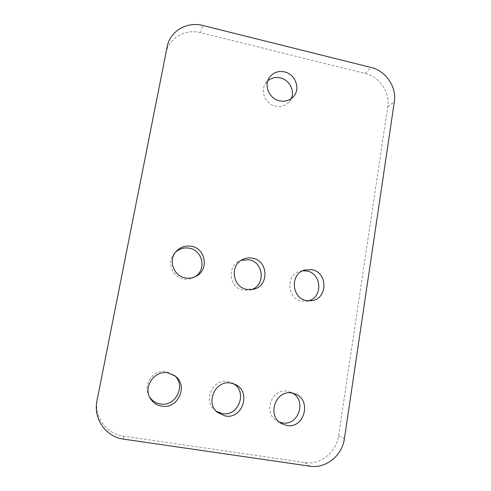 <?xml version="1.0" encoding="UTF-8"?>
<svg xmlns="http://www.w3.org/2000/svg" width="491" height="491" viewBox="0 0 491 491"><rect width="100%" height="100%" fill="white"/><g stroke="black" fill="none" stroke-linecap="round" stroke-linejoin="round"><path stroke-width="0.37" stroke-dasharray="2.46 1.84" d="M308.514 300.811L306.083 301.29L301.916 301.13C286.695 299.068 285.455 274.401 300.314 271.235L302.744 270.805M279.404 422.107L277.151 421.026C262.556 413.324 271.517 387.78 287.413 391.272L292.538 393.144M251.496 289.61L249.753 290.126L243.61 290.261C229.395 288.321 226.443 266.386 239.59 260.942L241.277 260.261M216.292 411.268L214.862 410.206C202.452 400.766 212.781 378.254 227.812 381.544L233.63 383.802M194.958 276.838L193.908 277.458C190.655 279.164 187.206 279.698 183.566 279.066C171.752 277.36 166.375 261.267 174.79 252.914L175.655 252.049M149.479 396.759L148.933 395.801C142.372 384.514 153.775 368.858 166.406 371.527L174.655 375.615M291.261 98.623L289.432 101.612C285.805 105.743 281.147 107.253 275.469 106.154C265.594 104.196 259.948 91.387 265.484 83.531L267.767 80.868M165.823 53.292C168.609 38.212 185.242 28.552 200.616 32.701L365.163 73.454C379.494 76.713 390.167 92.529 387.73 106.872L338.587 435.762C336.47 452.279 320.445 465.161 304.751 462.54L123.266 436.063C106.301 433.97 93.879 416.589 97.175 399.49M304.751 462.54L309.778 466.162M338.587 435.762L344.406 438.653M123.266 436.063L123.615 439.138M200.616 32.701L202.863 25.495M365.163 73.454L371.239 67.519M387.73 106.872L394.341 101.735M306.083 301.29L311.018 300.756M290.31 392.057L294.931 393.843M249.753 290.126L253.313 289.303M232.096 382.925L235.275 384.502M193.908 277.458L196.075 276.292M173.845 374.897L175.52 376.29M289.432 101.612L293.821 96.199M265.484 83.531L269.301 77.652M148.933 395.801L149.964 397.765M174.79 252.914L176.465 251.11M214.862 410.206L217.611 412.514M239.59 260.942L242.892 259.371M277.151 421.026L281.472 423.58M300.314 271.235L305.089 269.952"/><path stroke-width="0.74" d="M311.687 269.719C328.356 272.131 327.865 299.706 311.018 300.756L306.752 300.59C291.163 298.479 289.874 273.186 305.089 269.952L311.687 269.719M302.744 270.805L306.765 271.007C321.709 273.143 323.201 297.307 308.514 300.811M291.967 393.039L294.931 393.843C312.055 399.521 304.61 429.03 286.775 425.482L281.472 423.58C266.509 415.681 275.678 389.467 291.967 393.039M292.538 393.144C306.906 400.748 298.344 426.139 282.331 422.88L279.404 422.107M252.411 258.174C268.552 260.5 269.387 286.357 253.313 289.303L247.022 289.432C232.452 287.444 229.42 264.95 242.892 259.371C245.936 257.959 249.109 257.56 252.411 258.174M241.277 260.261L248.888 259.77C263.692 261.893 265.791 285.142 251.496 289.61M230.88 383.09L235.275 384.502C251.515 391.572 242.757 419.486 225.209 415.969L217.611 412.514C204.876 402.835 215.463 379.715 230.88 383.09M233.63 383.802C247.74 391.996 238.417 416.847 222.27 413.575L216.292 411.268M191.337 246.273C205.76 248.391 209.215 269.97 196.075 276.292C192.736 278.041 189.207 278.587 185.469 277.937C173.354 276.181 167.836 259.671 176.465 251.11C180.59 246.942 185.549 245.334 191.337 246.273M175.655 252.049C179.596 248.612 184.143 247.323 189.299 248.194C202.789 250.183 206.742 269.97 194.958 276.838M167.891 372.829L175.52 376.29C188.507 385.926 177.816 409.408 161.717 406.155C156.476 405.216 152.56 402.417 149.964 397.765C143.225 386.172 154.929 370.091 167.891 372.829M174.655 375.615C186.199 385.515 175.52 407.045 160.379 403.976C155.696 403.16 152.063 400.754 149.479 396.759M284.528 71.901C295.189 74.092 300.67 88.392 293.821 96.199C290.113 100.422 285.351 101.962 279.539 100.827C269.424 98.808 263.636 85.686 269.301 77.652C273.008 72.564 278.078 70.643 284.528 71.901M267.767 80.868C271.37 77.848 275.568 76.854 280.361 77.891C289.334 79.794 295.054 90.682 291.261 98.623M96.819 401.583L167.222 46.504C170.076 31.068 187.114 21.211 202.863 25.495L371.239 67.519C385.895 70.876 396.808 87.073 394.341 101.735L344.406 438.653C342.258 455.599 325.864 468.844 309.778 466.162L123.615 439.138C106.191 437.002 93.431 419.154 96.819 401.583L167.222 46.504M97.335 398.624L96.985 400.693M165.786 53.488L167.185 46.706"/></g></svg>
